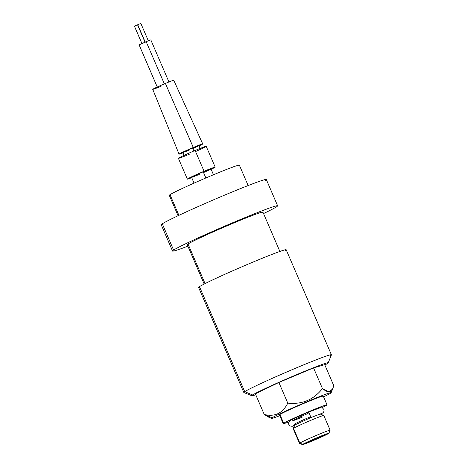 <?xml version="1.0" encoding="UTF-8"?>
<svg xmlns="http://www.w3.org/2000/svg" width="468" height="468" viewBox="0 0 468 468"><rect width="100%" height="100%" fill="white"/><g stroke="black" fill="none" stroke-linecap="round" stroke-linejoin="round"><path stroke-width="0.7" d="M302.784 444.337A14.379 0.562 156.7 0 0 313.063 440.645A14.379 0.562 156.7 0 0 328.665 433.456A14.379 0.562 156.7 0 0 318.392 437.147A14.379 0.562 156.7 0 0 302.784 444.337A14.379 0.562 156.7 0 0 302.539 444.6A14.379 0.562 156.7 0 0 314.753 439.926A14.379 0.562 156.7 0 0 328.665 433.456A14.379 0.562 156.7 0 0 328.934 433.233A14.379 0.562 156.7 0 0 317.21 437.644A14.379 0.562 156.7 0 0 302.784 444.337L299.824 443.097L302.784 444.337M324.306 435.287A9.535 0.374 -23.3 0 1 313.958 440.055A9.535 0.374 -23.3 0 1 307.148 442.5A9.535 0.374 -23.3 0 1 317.491 437.738A9.535 0.374 -23.3 0 1 324.306 435.287L324.306 435.287A9.535 0.374 156.7 0 0 324.482 435.123A9.535 0.374 156.7 0 0 316.538 438.142A9.535 0.374 156.7 0 0 307.148 442.5A9.535 0.374 156.7 0 0 306.967 442.67A9.535 0.374 156.7 0 0 314.911 439.651A9.535 0.374 156.7 0 0 324.306 435.287M323.961 435.433A9.155 0.357 156.7 0 0 317.421 437.785A9.155 0.357 156.7 0 0 307.488 442.359A9.155 0.357 156.7 0 0 314.028 440.008A9.155 0.357 156.7 0 0 323.961 435.433A9.155 0.357 156.7 0 0 324.131 435.275A9.155 0.357 156.7 0 0 316.508 438.171A9.155 0.357 156.7 0 0 307.488 442.359L307.488 442.359A9.155 0.357 156.7 0 0 307.318 442.517A9.155 0.357 156.7 0 0 314.946 439.622A9.155 0.357 156.7 0 0 323.961 435.433M323.47 415.754A16.672 0.655 156.7 0 0 323.762 415.444A16.672 0.655 156.7 0 0 309.6 420.867A16.672 0.655 156.7 0 0 293.477 428.36L294.869 424.786L293.477 428.36A16.672 0.655 -23.3 0 0 293.161 428.653L299.508 443.389A16.672 0.655 -23.3 0 1 299.824 443.097A16.672 0.655 156.7 0 0 299.508 443.389L302.539 444.6M329.817 430.49A16.672 0.655 156.7 0 0 330.133 430.203L323.786 415.461A16.672 0.655 -23.3 0 0 309.898 420.738A16.672 0.655 -23.3 0 0 293.477 428.36L299.824 443.097L293.477 428.36A16.672 0.655 156.7 0 0 293.167 428.624L294.624 424.967A13.882 0.544 -23.3 0 1 294.735 424.85A13.882 0.544 156.7 0 0 294.618 424.991M330.133 430.203A16.672 0.655 156.7 0 0 316.245 435.474A16.672 0.655 156.7 0 0 299.824 443.097A16.672 0.655 -23.3 0 1 316.543 435.345A16.672 0.655 -23.3 0 1 330.127 430.232L328.934 433.233M320.832 414.279L323.61 412.214L324.055 410.758L323.803 409.418L322.563 408.032L320.451 407.651L308.12 412.285A2.978 0.649 67.2 0 1 309.869 414.777A2.978 0.649 67.2 0 1 310.424 417.778A2.978 0.649 -112.8 0 0 309.869 414.777A2.978 0.649 -112.8 0 0 308.12 412.285A2.978 0.649 -112.8 0 0 308.073 413.466A13.882 0.544 156.7 0 0 293.009 420.404M294.325 424.312A13.882 0.544 -23.3 0 1 294.588 424.066A13.882 0.544 -23.3 0 1 309.652 417.128A2.978 0.649 -112.8 0 0 310.424 417.778L293.424 425.576M319.866 414.25A13.882 0.544 156.7 0 0 320.124 414.01L323.762 415.444M292.746 420.644A13.882 0.544 156.7 0 0 302.931 416.842M327.009 404.82A23.839 0.936 156.7 0 0 307.148 412.361A23.839 0.936 156.7 0 0 283.661 423.265L279.893 414.513A23.839 0.936 -23.3 0 1 303.381 403.609A23.839 0.936 -23.3 0 1 323.242 396.068L327.009 404.82A23.839 0.936 156.7 0 1 326.559 405.235A23.839 0.936 156.7 0 1 321.826 407.722A23.839 0.936 156.7 0 0 326.559 405.235A23.839 0.936 156.7 0 0 309.529 411.354A23.839 0.936 156.7 0 0 283.661 423.265A23.839 0.936 156.7 0 0 288.885 421.908A23.839 0.936 156.7 0 1 283.216 423.68L279.449 414.929A23.839 0.936 -23.3 0 1 279.893 414.513L283.661 423.265A23.839 0.936 156.7 0 0 283.216 423.68M271.592 418.363A32.438 1.275 156.7 0 1 272.16 417.766L264.256 414.472L272.16 417.766A32.438 1.275 156.7 0 1 304.691 402.679A32.438 1.275 156.7 0 1 331.133 392.722A32.438 1.275 156.7 0 1 330.525 393.231A32.438 1.275 156.7 0 1 323.581 396.858A32.438 1.275 156.7 0 0 330.525 393.231A32.438 1.275 156.7 0 0 307.353 401.556A32.438 1.275 156.7 0 0 272.16 417.766A32.438 1.275 156.7 0 0 279.788 415.719A32.438 1.275 156.7 0 1 271.592 418.363L268.784 417.251M280.057 414.888A23.839 0.936 -23.3 0 1 279.893 414.513A23.839 0.936 -23.3 0 1 305.762 402.603A23.839 0.936 -23.3 0 1 322.791 396.484M264.256 414.472C274.833 417.052 282.672 413.273 287.779 403.129C302.071 404.633 313.63 399.777 322.452 388.557L328.94 391.804L332.584 389.072L333.608 385.322L324.71 364.671L333.608 385.322C332.625 392.763 328.905 393.84 322.452 388.557L313.554 367.901L324.71 364.671L313.554 367.901L322.452 388.557C313.63 399.777 302.071 404.633 287.779 403.129L278.881 382.473L313.554 367.901L278.881 382.473L287.779 403.129C282.672 413.273 274.833 417.052 264.256 414.472L255.358 393.816L278.881 382.473L255.358 393.816L264.256 414.472L269.053 417.351M330.519 355.61A47.683 1.872 156.7 0 0 331.414 354.779A47.683 1.872 156.7 0 0 291.693 369.866A47.683 1.872 156.7 0 0 244.723 391.675L252.626 394.969A41.576 1.632 156.7 0 1 294.331 375.628A41.576 1.632 156.7 0 1 328.22 362.87A41.576 1.632 156.7 0 1 327.442 363.519A41.576 1.632 156.7 0 1 324.856 365.005A41.576 1.632 156.7 0 0 327.442 363.519A41.576 1.632 156.7 0 0 297.736 374.189A41.576 1.632 156.7 0 0 252.626 394.969A41.576 1.632 156.7 0 0 255.768 394.758A41.576 1.632 156.7 0 1 251.901 395.735L243.892 392.553A47.683 1.872 -23.3 0 1 244.723 391.675L252.626 394.969A41.576 1.632 156.7 0 0 251.901 395.735M285.293 250.591A47.683 1.872 156.7 0 0 251.228 262.829A47.683 1.872 156.7 0 0 199.491 286.65A47.683 1.872 -23.3 0 0 198.602 287.481L243.828 392.5A47.683 1.872 156.7 0 1 244.723 391.675L199.491 286.65L244.723 391.675A47.683 1.872 -23.3 0 1 292.553 369.498A47.683 1.872 -23.3 0 1 331.408 354.861L328.22 362.87M199.818 287.399A47.683 1.872 156.7 0 1 199.491 286.65A47.683 1.872 -23.3 0 1 246.466 264.841A47.683 1.872 -23.3 0 1 286.188 249.76L331.414 354.779M204.183 284.047L187.247 244.723A41.196 1.615 -23.3 0 1 188.019 244.009L205.072 283.596L188.019 244.009A41.196 1.615 -23.3 0 1 228.6 225.166A41.196 1.615 -23.3 0 1 262.922 212.133L279.858 251.456M277.635 205.797A57.219 2.246 156.7 0 0 229.969 223.897A57.219 2.246 156.7 0 0 173.605 250.07L162.297 223.809A57.219 2.246 -23.3 0 1 218.661 197.642A57.219 2.246 -23.3 0 1 266.327 179.542L277.635 205.797A57.219 2.246 156.7 0 1 276.565 206.792A57.219 2.246 156.7 0 1 263.537 213.566A57.219 2.246 156.7 0 0 276.565 206.792A57.219 2.246 156.7 0 0 235.685 221.481A57.219 2.246 156.7 0 0 173.605 250.07A57.219 2.246 156.7 0 0 187.861 246.156A57.219 2.246 156.7 0 1 172.534 251.064L161.226 224.81A57.219 2.246 -23.3 0 1 162.297 223.809L173.605 250.07A57.219 2.246 156.7 0 0 172.534 251.064M188.3 244.659A41.196 1.615 -23.3 0 1 188.019 244.009A41.196 1.615 -23.3 0 1 232.719 223.423A41.196 1.615 -23.3 0 1 262.15 212.852M265.257 180.537A57.219 2.246 156.7 0 0 224.377 195.226A57.219 2.246 156.7 0 0 162.297 223.809A57.219 2.246 156.7 0 0 162.683 224.71M178.08 215.725L169.305 195.349A38.148 1.498 -23.3 0 1 170.019 194.682L178.911 215.333L170.019 194.682A38.148 1.498 -23.3 0 1 207.599 177.237A38.148 1.498 -23.3 0 1 239.376 165.169L248.151 185.55M238.657 165.836A38.148 1.498 156.7 0 0 211.407 175.623A38.148 1.498 156.7 0 0 170.019 194.682A38.148 1.498 156.7 0 0 170.276 195.285M194.068 183.117L191.558 177.296A10.565 0.415 -23.3 0 1 203.223 171.832L205.867 177.975L203.223 171.832A10.565 0.415 -23.3 0 1 210.969 168.936L213.472 174.757M215.175 167.129A15.146 0.597 156.7 0 0 204.071 171.276L195.115 150.485A15.146 0.597 -23.3 0 1 206.218 146.332L215.175 167.129A15.146 0.597 156.7 0 1 211.138 169.328A15.146 0.597 156.7 0 0 214.584 167.205A15.146 0.597 156.7 0 0 204.071 171.276A15.146 0.597 156.7 0 0 188.92 178.127A15.146 0.597 156.7 0 0 191.728 177.688A15.146 0.597 156.7 0 1 187.352 179.109L178.402 158.313A15.146 0.597 -23.3 0 1 195.115 150.485L204.071 171.276A15.146 0.597 156.7 0 0 187.352 179.109M199.304 174.4A10.565 0.415 -23.3 0 1 191.757 177.115A10.565 0.415 -23.3 0 1 203.223 171.832A10.565 0.415 -23.3 0 1 210.969 168.936A10.565 0.415 -23.3 0 1 203.539 172.575M195.571 151.55A15.146 0.597 156.7 0 0 206.218 146.332A15.146 0.597 156.7 0 0 195.115 150.485A15.146 0.597 156.7 0 0 178.682 158.049A15.146 0.597 156.7 0 0 189.505 154.165M184.252 155.791L182.83 152.504A8.775 0.345 -23.3 0 1 192.518 147.964L193.834 151.024L192.518 147.964A8.775 0.345 -23.3 0 1 198.947 145.56L200.368 148.853M202.732 143.933A12.893 0.503 156.7 0 0 193.278 147.467L165.362 83.439A11.443 0.45 -23.3 0 1 173.751 80.303L202.732 143.933A12.893 0.503 156.7 0 1 199.093 145.905A12.893 0.503 156.7 0 0 202.27 143.986A12.893 0.503 156.7 0 0 193.278 147.467A12.893 0.503 156.7 0 0 180.315 153.328A12.893 0.503 156.7 0 0 182.982 152.843A12.893 0.503 156.7 0 1 179.051 154.13L152.732 89.353A11.443 0.45 -23.3 0 1 165.362 83.439L193.278 147.467A12.893 0.503 156.7 0 0 179.051 154.13M189.265 150.099A8.775 0.345 -23.3 0 1 183 152.352A8.775 0.345 -23.3 0 1 192.518 147.964A8.775 0.345 -23.3 0 1 198.947 145.56A8.775 0.345 -23.3 0 1 192.781 148.584M165.362 83.439A11.443 0.45 156.7 0 0 152.942 89.154A11.443 0.45 156.7 0 0 161.121 86.217M157.388 87.346L139.119 44.922L146.145 41.629L164.338 83.871L146.145 41.629L150.819 39.879L169.088 82.309M146.338 42.073L146.145 41.629L143.787 43.173M134.427 26.114L137.545 24.786L134.427 26.114L141.909 43.483L134.427 26.114M137.721 24.728L140.845 23.4L137.721 24.728L145.174 42.038L137.721 24.728M308.12 412.285L293.641 418.743L290.605 420.317L288.972 421.756L288.528 423.212L288.779 424.558L290.014 425.938L292.131 426.319L294.331 425.693M321.364 413.542L310.424 417.778M331.133 392.722L332.701 388.785M145.086 42.29L137.545 24.786M141.933 43.647L134.392 26.144M148.379 40.903L140.845 23.4M145.226 42.26L137.691 24.757"/></g></svg>
